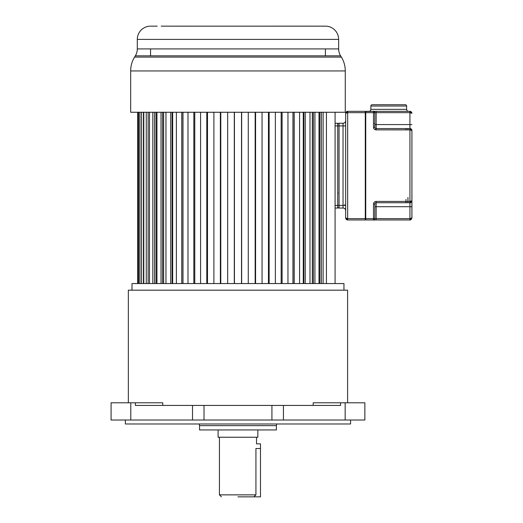 <?xml version="1.0" encoding="UTF-8"?>
<svg xmlns="http://www.w3.org/2000/svg" width="523" height="523" viewBox="0 0 523 523"><rect width="100%" height="100%" fill="white"/><g stroke="black" fill="none" stroke-linecap="round" stroke-linejoin="round"><path stroke-width="0.78" d="M347.599 402.788L347.599 290.18L128.344 290.18L128.344 402.788M162.745 405.436L162.745 402.788L111.079 402.788L111.079 420.015L364.864 420.015L364.864 402.788L313.199 402.788L313.199 405.436M343.957 290.18L343.957 283.558L131.992 283.558L131.992 290.18M340.558 402.788L340.558 405.436L135.385 405.436L135.385 402.788M125.363 420.015L125.363 423.983L350.58 423.983L350.58 420.015M199.551 429.945L276.392 429.945L276.392 425.63L199.551 425.63L199.551 429.945M218.104 429.945L218.104 437.235L257.846 437.235L257.846 429.945M260.493 448.492L255.93 448.492C256.577 442.504 256.577 442.504 255.93 448.492L255.93 494.863L253.871 496.85L260.493 496.85L260.493 443.857L256.518 443.857L256.518 437.235M237.998 496.85L253.871 496.85M335.08 283.558L335.08 112.262M326.437 283.558L326.437 112.262M323.129 283.558L323.129 112.262M321.39 283.558L321.39 112.262M319.906 112.262L319.906 283.558M319.004 283.558L319.004 112.262M314.924 283.558L314.924 112.262M313.342 283.558L313.342 112.262M312.316 112.262L312.316 283.558M309.989 283.558L309.989 112.262M305.223 283.558L305.223 112.262M303.83 283.558L303.83 112.262M303.275 112.262L303.275 283.558M299.574 283.558L299.574 112.262M294.214 283.558L294.214 112.262M293.037 283.558L293.037 112.262M292.958 112.262L292.958 283.558M287.957 283.558L287.957 112.262M282.106 283.558L282.106 112.262M281.165 283.558L281.165 112.262M275.366 283.558L275.366 112.262M269.142 283.558L269.142 112.262M268.462 283.558L268.462 112.262M262.056 283.558L262.056 112.262M255.577 283.558L255.577 112.262M255.159 283.558L255.159 112.262M248.268 283.558L248.268 112.262M241.659 283.558L241.659 112.262M241.521 283.558L241.521 112.262M234.422 283.558L234.422 112.262M234.284 283.558L234.284 112.262M227.675 283.558L227.675 112.262M220.791 283.558L220.791 112.262M220.373 283.558L220.373 112.262M213.894 283.558L213.894 112.262M207.487 283.558L207.487 112.262M206.801 283.558L206.801 112.262M200.577 283.558L200.577 112.262M194.778 283.558L194.778 112.262M193.837 283.558L193.837 112.262M187.986 283.558L187.986 112.262M182.985 283.558L182.985 112.262M182.913 283.558L182.913 112.262M181.736 283.558L181.736 112.262M176.375 283.558L176.375 112.262M172.675 283.558L172.675 112.262M172.113 283.558L172.113 112.262M170.72 283.558L170.72 112.262M165.961 283.558L165.961 112.262M163.634 283.558L163.634 112.262M162.601 283.558L162.601 112.262M161.025 283.558L161.025 112.262M156.946 283.558L156.946 112.262M156.037 283.558L156.037 112.262M154.553 283.558L154.553 112.262M152.821 283.558L152.821 112.262M149.506 283.558L149.506 112.262M148.127 283.558L148.127 112.262M146.27 283.558L146.27 112.262M143.792 283.558L143.792 112.262M143.452 283.558L143.452 112.262M141.511 283.558L141.511 112.262M139.909 283.558L139.909 112.262M138.628 283.558L138.628 112.262M137.935 283.558L137.935 112.262M137.68 283.558L137.68 112.262M134.574 57.099L341.375 57.099A26.496 26.496 90 0 1 345.278 70.945L345.278 112.262L130.665 112.262L130.665 70.945A26.496 26.496 -90 0 1 134.574 57.099L135.346 55.83A13.245 13.245 0 0 0 137.301 48.907L137.301 39.395A13.245 13.245 0 0 1 149.532 26.189L149.938 26.163M341.375 57.099L340.597 55.83L135.346 55.83M325.398 55.83L325.398 48.907M150.65 26.15L157.227 26.15M168.105 26.163L318.795 26.157M326.274 26.163L318.723 26.15M325.293 26.15L326.293 26.17A13.245 13.245 0 0 1 338.643 39.395L137.301 39.395M297.149 26.15L286.447 26.15M189.503 26.15L178.794 26.15M161.182 26.15L168.184 26.15M137.301 48.907L338.643 48.907L338.643 39.395M338.643 48.907A13.245 13.245 0 0 0 340.597 55.83M411.647 201.767A1.987 1.987 -90 0 0 411.921 200.76L409.934 201.42L409.934 129.881L411.921 130.541L411.908 218.189M410.64 219.837L409.934 219.967L411.921 217.98L411.921 130.541L409.934 128.56L387.236 128.56M373.631 111.34L373.625 111.34A1.327 1.327 -90 0 0 373.625 111.34A1.327 1.327 90 0 1 374.821 112.661L374.821 127.233L374.821 112.661C374.128 111.366 373.684 110.922 373.507 111.334A1.327 1.327 -90 0 0 373.5 111.334A1.327 1.327 90 0 1 373.507 111.334L376.155 111.334L373.5 111.334L373.5 112.661L365.551 112.661L365.551 218.64L365.551 111.536L373.5 111.334A1.327 1.327 90 0 1 374.821 112.661L373.5 112.661L373.5 127.233A2.648 2.648 -90 0 0 375.972 129.874L375.821 128.514A1.327 1.327 -90 0 0 376.148 128.56L409.934 128.56L409.934 112.661L411.921 113.321L409.934 111.334L410.437 111.399M376.148 112.648L374.821 112.661A1.327 1.327 -90 0 0 373.716 111.353A1.327 1.327 54.5 0 1 374.821 112.661L374.821 124.585L376.148 124.585L376.148 128.56A1.327 1.327 90 0 1 374.821 127.233A1.327 1.327 -90 0 0 375.821 128.514M345.951 218.313L345.677 217.98L347.664 218.64L365.283 218.64L365.283 111.334L365.283 219.967L365.551 218.64L365.747 219.967L409.934 219.967L409.934 206.722L376.148 206.722L376.148 218.64L409.934 218.64L411.921 217.98L411.921 206.722L409.934 206.722L409.934 202.747A1.987 1.987 -90 0 0 410.745 202.571M373.5 112.661L373.5 111.334L365.747 111.334L365.747 218.64L374.821 218.64A1.327 1.327 -90 0 1 373.755 219.941A1.327 1.327 125.6 0 0 374.821 218.64A1.327 1.327 90 0 1 373.5 219.967A1.327 1.327 -90 0 0 373.507 219.967L376.148 219.967L376.148 214.665M410.078 202.741L376.148 202.747A1.327 1.327 -44.6 0 0 374.821 204.068L374.821 218.64C374.128 219.941 373.684 220.379 373.507 219.967L374.233 219.967L373.5 219.967L373.5 204.075A2.648 2.648 -44.6 0 1 376.155 201.42L376.148 202.747L409.934 202.747L407.947 202.747L407.947 197.446M387.236 202.747L409.934 202.747L411.921 200.76L411.921 130.541A1.987 1.987 -90 0 0 410.522 128.645M409.934 112.661L376.148 112.661L376.155 111.334L409.934 111.334L409.934 124.585L411.921 124.585M408.607 111.334L368.865 111.334A1.987 1.987 90 0 0 370.853 109.346L406.619 109.346A1.987 1.987 -90 0 0 408.607 111.334M373.5 204.068L374.821 204.068L374.821 218.64A1.327 1.327 125.5 0 1 374.814 218.823M409.96 202.747C410.653 202.957 411.307 202.296 411.921 200.76L411.908 200.969M411.849 130.018L411.921 130.541M409.934 129.881L409.934 128.56L409.267 128.56L409.934 128.56L409.934 129.881L375.972 129.874M365.551 115.576L365.551 215.731L365.551 115.576M365.551 124.382L365.551 128.161L365.551 124.382M365.551 203.14L365.551 206.918L365.551 203.14M365.551 131.606L365.551 134.516L365.551 131.606M365.551 196.785L365.551 199.701L365.551 196.785M407.947 129.881L407.947 128.56L407.947 129.881M376.482 104.711L400.991 104.711L376.482 104.711M405.292 104.711L372.173 104.711L405.292 104.711A1.327 1.327 -90 0 1 406.619 106.038L406.619 109.346M406.619 106.038L370.853 106.038A1.327 1.327 90 0 1 372.173 104.711M370.853 106.038L370.853 109.346M374.821 211.357L374.821 215.26L374.821 211.357M374.821 119.944L374.821 115.903M376.148 202.747L376.148 206.722L374.821 206.722L374.821 204.068M365.551 188.175L365.551 187.777M365.747 219.967L365.747 218.64L365.283 218.64L365.283 219.967L347.664 219.967L347.664 111.334L365.283 111.334L365.283 112.661L347.664 112.661L345.677 113.321L347.664 111.334L347.102 111.419M345.958 112.308L345.755 112.778M345.683 113.177L345.677 217.98L345.677 113.321C346.298 111.778 346.952 111.118 347.638 111.334M347.664 219.967L345.677 217.98C345.886 219.222 346.54 219.882 347.638 219.967M345.755 218.516L345.965 219.006M346.331 219.457L346.756 219.745M347.239 219.922L347.599 219.967M337.727 123.258L337.727 125.906L337.727 123.258L335.08 123.258M343.029 208.043L343.029 205.395L345.677 205.395L345.677 210.697A2.648 2.648 -90 0 0 343.029 208.043L339.054 208.043L339.054 205.395L343.029 205.395L343.029 125.906L339.054 125.906L339.054 205.395L337.727 205.395L337.727 208.043L337.727 125.906L335.08 125.906L335.08 205.395L337.727 205.395L337.727 206.055L337.727 204.735M337.727 208.043L335.08 208.043M337.727 186.685L337.727 187.43M365.551 137.83L365.551 137.431L365.551 137.83M365.551 143.524L365.551 143.132L365.551 143.524M365.551 193.87L365.551 193.471L365.551 193.87M339.054 208.043A1.327 1.327 94 0 1 337.727 206.722M345.677 120.61L345.677 125.906L343.029 125.906L343.029 123.258A2.648 2.648 -90 0 0 345.677 120.61L345.677 125.906M337.727 124.585A1.327 1.327 80.3 0 1 339.054 123.258L343.029 123.258M337.727 126.573L337.727 125.245M204.022 405.436L204.022 420.015M192.523 420.015L192.523 405.436M130.789 402.788L130.789 420.015M271.921 420.015L271.921 405.436M283.427 405.436L283.427 420.015M345.16 420.015L345.16 402.788M219.425 437.235L219.425 494.863L255.93 494.863M345.278 70.945L130.665 70.945M376.155 201.42L409.934 201.42L409.934 202.747M376.148 128.56L376.148 129.881M373.5 127.233L374.821 127.233L374.821 124.585L374.821 127.233M376.148 218.64L374.821 218.64L374.821 206.722M411.921 200.76L411.921 206.722M376.148 112.661L376.148 124.585L409.934 124.585L409.934 128.56M405.959 128.56L405.959 129.881M405.959 199.433L405.959 202.747M345.677 205.395L345.677 210.697M339.054 123.258L339.054 125.906L337.727 125.906M338.126 193.144L337.727 192.895M344.618 204.735L344.618 205.395M199.198 423.983L199.551 425.63M276.392 425.63L276.752 423.983M237.945 496.85L254.008 496.85M219.425 494.863L221.412 496.85M150.552 55.83L150.552 48.907M409.96 219.967C410.653 220.183 411.307 219.523 411.921 217.98M411.921 113.321C411.719 112.085 411.065 111.425 409.96 111.334M411.836 129.972L411.647 129.541M410.745 128.73L410.359 128.606M374.429 123.591L374.821 123.984"/></g></svg>
